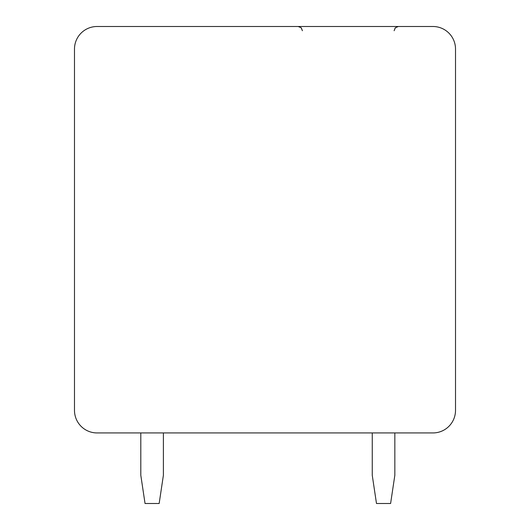 <?xml version="1.0" encoding="UTF-8"?>
<svg xmlns="http://www.w3.org/2000/svg" width="530" height="530" viewBox="0 0 530 530"><rect width="100%" height="100%" fill="white"/><g stroke="black" fill="none" stroke-linecap="round" stroke-linejoin="round"><path stroke-width="0.79" d="M97.063 26.5A22.578 22.578 0 0 0 74.485 49.078L74.485 410.359A22.578 22.578 0 0 0 97.063 432.937L432.937 432.937A22.578 22.578 0 0 0 455.515 410.359L455.515 49.078A22.578 22.578 0 0 0 432.937 26.5L97.063 26.5M227.509 26.5L228.225 26.5M225.488 26.5L223.209 26.5M221.003 26.5L219.592 26.5M220.546 26.5L222.037 26.5L220.546 26.5M223.879 26.5L225.316 26.5M225.104 26.5L223.806 26.5M220.851 26.5L219.625 26.5M372.252 432.937L372.252 475.277L376.485 503.5L390.603 503.5L394.837 475.277L394.837 432.937M140.808 432.937L140.808 475.277L145.041 503.5L159.159 503.5L163.392 475.277L163.392 432.937M223.971 26.5L223.269 26.5M221.123 26.5L219.473 26.5M227.31 26.5L223.6 26.5M301.365 27.957L302.398 30.733L301.179 27.765L298.165 26.5L301.179 27.765M395.161 27.957L394.128 30.733L395.347 27.765L398.361 26.5L395.347 27.765"/></g></svg>
